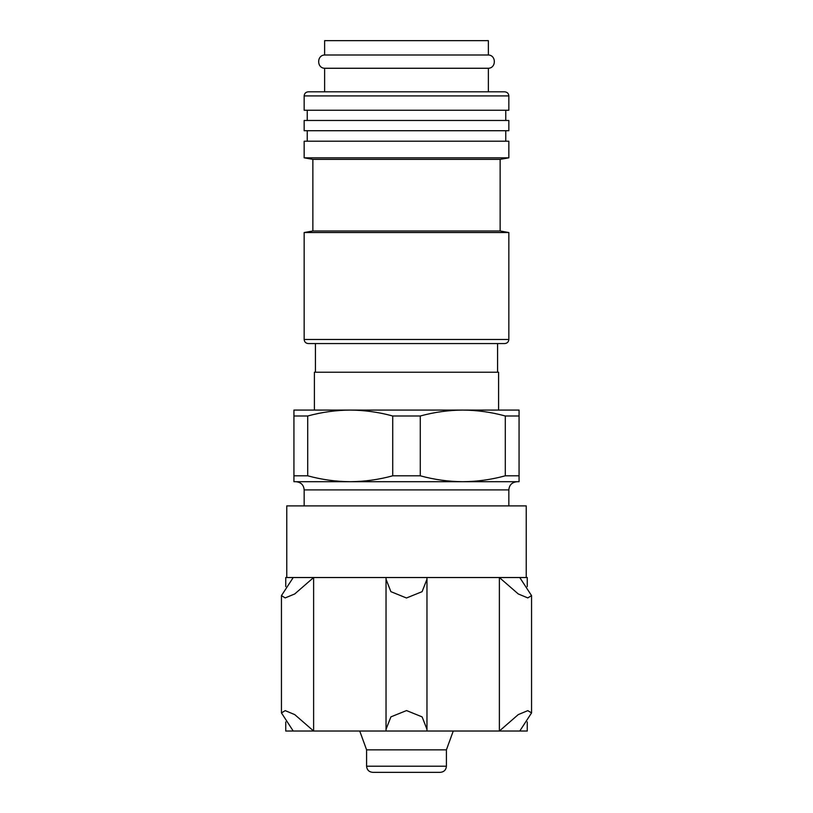 <?xml version="1.0" encoding="UTF-8"?>
<svg xmlns="http://www.w3.org/2000/svg" width="813" height="813" viewBox="0 0 813 813"><rect width="100%" height="100%" fill="white"/><g stroke="black" fill="none" stroke-linecap="round" stroke-linejoin="round"><path stroke-width="1.22" d="M386.104 577.525L386.033 579.242L390.88 591.651L406.459 597.992L422.099 591.671L426.967 579.242L426.896 577.525L313.625 577.525L294.743 593.947L285.2 597.911L281.45 595.624L293.229 577.525L313.625 577.525L313.625 731.029L294.753 714.617L285.221 710.633L281.45 712.92L293.229 731.029L285.739 731.029L285.739 721.914M527.261 721.914L527.261 731.029L519.771 731.029L531.55 712.92L527.8 710.633L518.257 714.607L499.375 731.029L499.375 577.525L519.771 577.525L531.55 595.624L527.779 597.911L518.247 593.937L499.375 577.525L426.896 577.525M350.22 481.713L293.93 481.713L293.93 475.808L307.71 475.808C321.755 479.65 335.921 481.621 350.22 481.713C364.498 481.611 378.665 479.64 392.72 475.808L420.28 475.808C434.325 479.65 448.491 481.621 462.78 481.713C477.068 481.611 491.235 479.64 505.29 475.808L519.07 475.808L519.07 481.713L295.973 481.713C300.993 482.251 303.727 484.975 304.164 489.904L508.836 489.904C509.273 484.975 512.007 482.251 517.027 481.713L462.78 481.713M293.93 475.808L293.93 415.992L307.71 415.992L307.71 475.808M505.29 475.808L505.29 415.992L519.07 415.992L519.07 475.808M420.28 475.808L420.28 415.992L392.72 415.992C378.675 412.15 364.509 410.179 350.22 410.077C335.932 410.189 321.765 412.161 307.71 415.992M392.72 475.808L392.72 415.992M293.93 415.992L293.93 410.077L519.07 410.077L519.07 415.992M505.29 415.992C491.245 412.15 477.079 410.179 462.78 410.077C448.502 410.189 434.335 412.161 420.28 415.992M314.397 410.077L314.397 372.222L498.603 372.222L498.603 410.077M406.5 343.564L504.741 343.564C507.231 343.32 508.592 341.958 508.836 339.468L304.164 339.468C304.408 341.958 305.769 343.32 308.259 343.564L497.576 343.564L497.576 372.222M304.164 339.468L304.164 232.528L508.836 232.528L508.836 339.468M304.164 232.528L312.863 230.994L500.137 230.994L508.836 232.528M312.863 230.994L312.863 159.358L500.137 159.358L508.836 157.824L508.836 141.208L304.164 141.208L304.164 157.824L508.836 157.824M304.164 141.208L508.836 141.208M406.5 130.71L508.836 130.71L508.836 120.476L304.164 120.476L304.164 130.71L406.5 130.71M304.164 95.914L304.164 110.243L508.836 110.243L508.836 95.914C508.613 93.444 507.251 92.082 504.741 91.818L308.259 91.818C305.749 92.082 304.387 93.444 304.164 95.914L508.836 95.914M324.631 91.818L324.631 68.262L488.369 68.262C496.316 68.079 496.316 55.182 488.369 54.999L488.369 40.65L324.631 40.65L324.631 54.999L488.369 54.999M286.765 577.525L286.765 505.889L526.235 505.889L526.235 577.525M527.261 586.63L527.261 577.525L519.771 577.525M293.229 577.525L285.739 577.525L285.739 586.63M519.771 731.029L426.896 731.029L426.967 729.302L422.12 716.893L406.541 710.562L390.901 716.873L386.033 729.302L386.104 731.029L293.229 731.029M446.408 766.212L366.592 766.212C366.958 769.941 369 771.984 372.73 772.35L440.27 772.35C444 771.984 446.042 769.941 446.408 766.212L446.408 749.84L453.258 731.029M376.826 772.35L436.175 772.35M366.592 766.212L366.592 749.84L446.408 749.84M386.104 731.029L426.896 731.029M508.836 505.889L508.836 489.904M304.164 505.889L304.164 489.904M315.424 372.222L315.424 343.564M500.137 230.994L500.137 159.358M312.863 159.358L304.164 157.824M505.767 140.944L505.767 130.71M307.233 140.944L307.233 130.71M505.767 120.476L505.767 110.243M307.233 120.476L307.233 110.243M488.369 91.818L488.369 68.262M324.631 68.262C316.684 68.079 316.684 55.182 324.631 54.999M281.45 595.736L281.45 712.788M386.033 579.699L386.033 728.885M426.967 579.659L426.967 728.844M531.55 595.756L531.55 712.818M366.592 749.84L359.742 731.029"/></g></svg>
